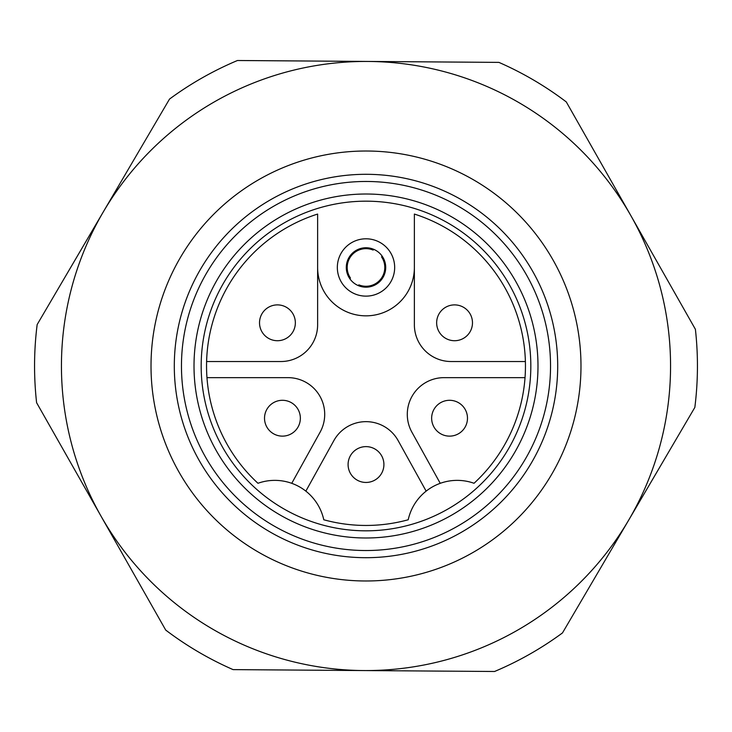 <?xml version="1.0" encoding="UTF-8"?>
<svg xmlns="http://www.w3.org/2000/svg" width="732" height="732" viewBox="0 0 732 732"><rect width="100%" height="100%" fill="white"/><g stroke="black" fill="none" stroke-linecap="round" stroke-linejoin="round"><path stroke-width="1.1" d="M373.174 250.079A18.812 18.812 0 0 0 350.472 278.087M525.384 361.526L451.095 361.526A36.728 36.728 0 0 1 414.376 324.798L414.376 214.064A159.448 159.448 0 0 1 474.034 483.276A50.16 50.16 0 0 0 408.209 519.766A159.448 159.448 0 0 1 323.791 519.766A50.16 50.16 0 0 0 257.966 483.276A159.448 159.448 0 0 1 317.624 214.064L317.624 324.798A36.728 36.728 0 0 1 280.905 361.526L206.616 361.526M366 296.131A28.667 28.667 0 0 1 337.333 267.464A28.667 28.667 0 0 1 366 238.797A28.667 28.667 0 0 1 394.667 267.464A28.667 28.667 0 0 1 366 296.131M366 247.755A19.709 19.709 0 0 0 346.291 267.464A19.709 19.709 0 0 0 366 287.173A19.709 19.709 0 0 0 385.709 267.464A19.709 19.709 0 0 0 366 247.755M305.857 491.135L333.874 440.582A36.728 36.728 0 0 1 398.126 440.582L426.143 491.135M364.765 537.983A171.993 171.993 0 0 1 194.017 364.765A171.993 171.993 0 0 1 367.235 194.017A171.993 171.993 0 0 1 537.983 367.235A171.993 171.993 0 0 1 364.765 537.983M367.18 201.181A164.819 164.819 0 0 0 201.181 364.82A164.819 164.819 0 0 0 364.82 530.819A164.819 164.819 0 0 0 530.819 367.18A164.819 164.819 0 0 0 367.18 201.181M364.673 550.528A184.528 184.528 0 0 0 550.528 367.327A184.528 184.528 0 0 0 367.327 181.472A184.528 184.528 0 0 0 181.472 364.673A184.528 184.528 0 0 0 364.673 550.528M367.373 174.308A191.692 191.692 0 0 1 557.692 367.373A191.692 191.692 0 0 1 364.627 557.692A191.692 191.692 0 0 1 174.308 364.627A191.692 191.692 0 0 1 367.373 174.308M367.546 151.021A214.988 214.988 0 0 1 580.979 367.546A214.988 214.988 0 0 1 364.454 580.979A214.988 214.988 0 0 1 151.021 364.454A214.988 214.988 0 0 1 367.546 151.021M363.813 670.558A304.567 304.567 0 0 1 103.34 211.832A304.567 304.567 0 0 1 630.847 215.62A304.567 304.567 0 0 1 363.813 670.558L233.078 669.615A331.44 331.44 0 0 1 165.707 630.069L36.6 402.701A331.44 331.44 0 0 1 37.158 324.578L169.522 99.076A331.44 331.44 0 0 1 237.452 60.509L498.922 62.385A331.44 331.44 0 0 1 566.293 101.931L695.4 329.299A331.44 331.44 0 0 1 694.842 407.422L562.478 632.924A331.44 331.44 0 0 1 494.548 671.491L363.813 670.558M451.434 436.034A17.916 17.916 0 0 1 431.743 420.086A17.916 17.916 0 0 1 447.691 400.395A17.916 17.916 0 0 1 467.382 416.343A17.916 17.916 0 0 1 451.434 436.034A17.916 17.916 0 0 1 431.743 420.086A17.916 17.916 0 0 1 447.691 400.395M440.545 311.649A17.916 17.916 0 0 1 465.717 308.785A17.916 17.916 0 0 1 468.581 333.966A17.916 17.916 0 0 1 443.409 336.821A17.916 17.916 0 0 1 440.545 311.649A17.916 17.916 0 0 1 465.717 308.785A17.916 17.916 0 0 1 468.581 333.966M292.654 332.264A17.916 17.916 0 0 1 267.985 338.019A17.916 17.916 0 0 1 262.221 313.351A17.916 17.916 0 0 1 286.889 307.586A17.916 17.916 0 0 1 292.654 332.264A17.916 17.916 0 0 1 267.985 338.019A17.916 17.916 0 0 1 262.221 313.351M268.818 429.858A17.916 17.916 0 0 1 270.794 404.595A17.916 17.916 0 0 1 296.057 406.571A17.916 17.916 0 0 1 294.081 431.834A17.916 17.916 0 0 1 268.818 429.858A17.916 17.916 0 0 1 270.794 404.595A17.916 17.916 0 0 1 296.057 406.571M369.935 482.013A17.916 17.916 0 0 1 348.524 468.471A17.916 17.916 0 0 1 362.065 447.06A17.916 17.916 0 0 1 383.477 460.602A17.916 17.916 0 0 1 369.935 482.013A17.916 17.916 0 0 1 348.524 468.471A17.916 17.916 0 0 1 362.065 447.06M440.243 483.312L411.896 432.182A36.728 36.728 0 0 1 444.022 377.648L525.027 377.648M206.973 377.648L287.978 377.648A36.728 36.728 0 0 1 320.104 432.182L291.757 483.312M317.624 267.464A48.376 48.376 0 0 0 366 315.84A48.376 48.376 0 0 0 414.376 267.464M380.613 279.313A18.812 18.812 0 0 0 381.528 256.85A18.812 18.812 0 0 1 358.826 284.849"/></g></svg>
